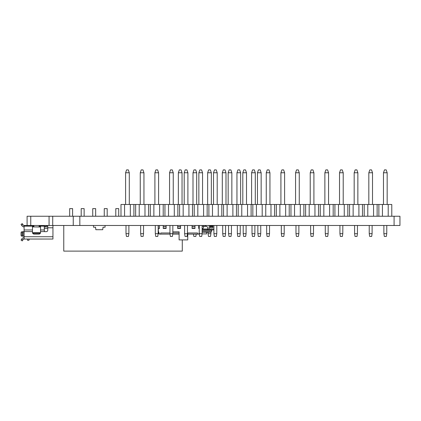 <?xml version="1.0" encoding="UTF-8"?>
<svg xmlns="http://www.w3.org/2000/svg" width="421" height="421" viewBox="0 0 421 421"><rect width="100%" height="100%" fill="white"/><g stroke="black" fill="none" stroke-linecap="round" stroke-linejoin="round"><path stroke-width="0.63" d="M394.088 216.252L394.088 225.482L399.95 225.482L399.95 216.252L27.091 216.252L27.091 225.482L24.108 225.482L24.108 231.655L21.681 231.829A1.152 0.631 90 0 0 21.05 232.981L22.255 232.981A1.152 0.631 -90 0 1 22.887 231.829L24.108 231.655L24.108 239.039L27.281 239.039L27.818 240.517L29.17 240.023L28.812 239.039L47.584 239.039M30.754 216.252L30.754 225.482L27.091 225.482M49.068 216.252L49.068 225.482L30.754 225.482M52.73 216.252L52.73 225.482L49.068 225.482M73.243 216.252L73.243 225.482L52.73 225.482M79.832 216.252L79.832 225.482L73.243 225.482M394.088 225.482L79.832 225.482M101.614 225.498L99.414 225.482L101.614 225.498M105.061 225.482L105.061 227.224L105.076 225.482L105.061 227.224L103.024 227.224L102.729 229.713L95.846 229.713L95.551 227.224L93.515 227.224L93.504 225.482M103.024 227.24L105.061 227.224L103.024 227.24M95.551 227.224L93.515 227.224L95.551 227.24M52.946 237.597L52.946 239.039L48.91 239.039M46.273 231.655L44.584 231.655A0.289 0.289 0 0 1 44.41 231.597L44.294 229.198L44.294 230.987M44.294 227.387L44.294 225.482L44.294 226.924L44.294 225.482L40.432 225.482L40.548 226.998L33.738 226.924M33.338 225.482L33.338 226.924L39.106 226.924L39.106 225.482L39.106 226.924L39.106 225.482L39.106 226.924L39.679 226.924L39.679 225.482M33.338 226.924L32.47 226.998L32.585 225.482L24.108 225.482L24.108 226.924A2.594 2.594 0 0 1 23.934 226.919L24.108 226.924M44.294 225.772L44.294 225.482L44.294 225.772M47.757 226.924L44.294 226.924L47.757 226.924L45.158 226.924L46.026 226.061L46.026 225.482L46.026 225.914L47.757 225.914M45.158 226.924L44.294 226.924L44.294 225.482L44.294 229.198M52.946 227.456L52.946 239.039L23.934 239.049A1.152 1.152 0 0 0 23.139 239.56L22.887 239.944L21.681 239.154L21.934 238.77A2.594 2.594 0 0 1 23.934 237.602L23.934 239.049M52.946 227.787L52.946 225.482L47.757 225.482L47.757 227.787L52.946 227.787L52.946 230.013M50.641 225.482L47.757 225.482M40.548 226.998L40.548 232.403A1.731 1.731 0 0 1 38.816 234.134L34.201 234.134A1.731 1.731 0 0 1 32.47 232.403L32.47 229.966L24.108 229.966M46.315 231.655A1.442 1.442 0 0 0 47.757 230.213L47.757 227.787M23.139 231.829L23.139 236.155L21.681 236.155L22.887 236.155A1.152 0.631 -90 0 1 22.255 234.997L21.05 234.997A1.152 0.631 90 0 0 21.681 236.155L23.934 236.155L24.108 236.728L52.946 236.728M32.585 225.482L23.934 225.472L23.934 226.919A2.594 2.594 0 0 1 21.934 225.751L21.681 225.361L22.887 224.572L23.139 224.961A1.152 1.152 0 0 0 23.934 225.472A1.152 1.152 0 0 1 23.139 224.961L22.729 224.33M22.887 224.572L22.255 223.609L21.05 224.398L22.255 223.609L21.05 224.398L22.255 223.609L21.05 224.398L21.681 225.361M33.912 225.482L33.912 226.924M32.47 225.509L32.47 229.966M44.584 226.924L44.584 225.772M46.026 226.061L45.736 226.345L46.026 225.482M24.108 237.597L24.108 239.039L23.934 237.602M21.681 239.154L21.05 240.123L22.255 240.912L22.887 239.944M21.05 234.997L21.05 232.981M22.255 232.981L22.255 234.997M50.352 239.039L50.641 239.039M27.854 239.039L27.281 239.039M52.946 235.749L52.946 234.697M22.255 240.912L21.05 240.123M21.05 224.398L22.255 223.609L21.05 224.398M52.946 225.888L53.235 225.482M40.521 232.692L32.496 232.692L40.521 232.692M281.328 225.482L281.328 233.671L281.76 236.439L281.307 233.555L281.307 225.482M281.902 169.879L280.907 172.763L281.902 169.879L283.633 169.879L284.612 172.763L284.612 204.485M280.923 172.763L280.923 204.485L280.907 172.763L284.612 172.763M276.292 216.252L276.292 204.485L290.958 204.485L290.958 216.252M251.116 216.252L251.116 204.485L276.292 204.485M254.873 233.671L254.458 236.439L252.442 236.439L252.005 233.671L254.873 233.671L254.889 225.482M252.005 225.482L252.005 233.671M193.476 234.134L193.839 236.439L195.854 236.439L196.202 234.134M240.223 233.671L239.807 236.439L237.791 236.439L237.355 233.671L240.223 233.671L240.238 225.482M237.355 225.482L237.355 233.671M225.572 233.671L225.156 236.439L223.141 236.439L222.704 233.671L225.572 233.671L225.588 225.482M222.704 225.482L222.704 233.671M210.937 232.171L210.921 233.671L208.053 233.671L208.053 232.171M210.921 233.671L210.505 236.439L208.49 236.439L208.053 233.671M266.656 233.671L269.524 233.671L269.108 236.439L267.093 236.439L266.656 233.671L266.656 225.482M269.524 233.671L269.54 225.482M270.982 204.485L270.982 216.252M274.56 204.485L274.56 216.252M178.351 204.485L178.351 172.763L179.33 169.879L181.062 169.879L182.04 172.763L182.04 204.485M178.351 172.763L182.04 172.763M193.002 204.485L193.002 172.763L193.981 169.879L195.712 169.879L196.691 172.763L196.691 204.485M196.691 172.763L193.002 172.763M207.653 204.485L207.653 172.763L208.632 169.879L210.363 169.879L211.342 172.763L207.653 172.763M211.342 172.763L211.342 204.485M222.304 204.485L222.304 172.763L223.283 169.879L225.014 169.879L225.993 172.763L225.993 204.485M225.993 172.763L222.304 172.763M236.955 204.485L236.955 172.763L240.644 172.763L240.644 204.485M240.644 172.763L239.665 169.879L237.933 169.879L236.955 172.763M251.605 204.485L251.605 172.763L255.294 172.763L255.294 204.485M255.294 172.763L254.316 169.879L252.584 169.879L251.605 172.763M266.256 204.485L266.256 172.763L267.235 169.879L268.966 169.879L269.945 172.763L266.256 172.763M269.945 172.763L269.945 204.485M163.211 216.252L163.211 204.485L164.943 204.485L164.943 216.252M202.143 225.482L202.127 233.671L199.259 233.671L199.259 225.482M202.127 233.671L201.712 236.439L199.691 236.439L199.259 233.671M184.203 204.485L184.203 172.763L187.898 172.763L187.898 204.485M199.838 169.879L201.564 169.879L202.548 172.763L198.854 172.763L199.838 169.879M192.513 216.252L192.513 204.485L194.239 204.485L194.239 216.252M213.505 204.485L213.505 172.763L214.489 169.879L216.215 169.879L217.199 172.763L217.199 204.485M216.778 233.671L213.91 233.671L214.342 236.439L216.362 236.439L216.794 233.555L216.794 225.482M251.116 204.485L247.537 204.485L247.537 216.252M197.817 216.252L197.817 204.485L203.585 204.485L203.585 216.252M217.199 172.763L213.505 172.763M197.817 204.485L194.239 204.485M203.585 204.485L207.164 204.485L207.164 216.252M187.898 172.763L186.913 169.879L185.187 169.879L184.203 172.763M183.167 216.252L183.167 204.485L179.588 204.485L179.588 216.252M241.77 216.252L241.77 204.485L247.537 204.485M124.563 216.252L124.563 204.485L120.99 204.485L120.99 216.252M124.563 204.485L130.331 204.485L130.331 216.252M139.214 216.252L139.214 204.485L130.331 204.485M139.214 204.485L144.982 204.485L144.982 216.252M153.865 216.252L153.865 204.485L144.982 204.485M153.865 204.485L159.633 204.485L159.633 216.252M163.211 204.485L159.633 204.485M168.516 216.252L168.516 204.485L164.943 204.485M168.516 204.485L174.283 204.485L174.283 216.252M179.588 204.485L174.283 204.485M183.167 204.485L188.934 204.485L188.934 216.252M192.513 204.485L188.934 204.485M207.164 204.485L208.89 204.485L208.89 216.252M212.468 216.252L212.468 204.485L208.89 204.485M212.468 204.485L218.236 204.485L218.236 216.252M227.119 216.252L227.119 204.485L218.236 204.485M227.119 204.485L232.887 204.485L232.887 216.252M241.77 204.485L232.887 204.485M261.152 204.485L261.152 172.763L257.457 172.763L258.436 169.879L260.167 169.879L261.152 172.763M257.457 204.485L257.457 172.763M238.191 204.485L238.191 216.252M221.814 204.485L221.814 216.252M184.608 225.482L184.608 233.671L187.477 233.671L187.492 225.482M243.791 169.879L242.806 172.763L246.501 172.763L245.517 169.879L243.791 169.879M236.465 204.485L236.465 216.252M246.096 225.482L246.08 233.671L243.212 233.671L243.212 225.482M228.561 225.482L228.561 233.671L231.429 233.671L231.445 225.482M231.429 233.671L231.013 236.439L228.992 236.439L228.561 233.671M246.501 172.763L246.501 204.485M243.212 233.671L243.643 236.439L245.664 236.439L246.08 233.671M187.477 233.671L187.061 236.439L185.04 236.439L184.608 233.671M177.862 204.485L177.862 216.252M242.806 204.485L242.806 172.763M173.247 172.763L172.268 169.879L170.537 169.879L169.552 172.763L173.247 172.763L173.247 204.485M202.548 172.763L202.548 204.485M198.854 204.485L198.854 172.763M260.746 225.482L260.746 233.555L260.315 236.439L258.294 236.439L257.863 233.555L257.863 225.482M256.421 216.252L256.421 204.485M252.842 216.252L252.842 204.485M265.762 216.252L265.762 204.485M262.188 216.252L262.188 204.485M169.552 204.485L169.552 172.763M231.85 204.485L231.85 172.763L230.866 169.879L229.14 169.879L228.156 172.763L228.156 204.485M231.85 172.763L228.156 172.763M169.958 225.482L169.958 233.671L172.826 233.671L172.842 225.482M213.91 225.482L213.91 233.671M260.731 233.671L257.878 233.671M223.54 204.485L223.54 216.252M172.826 233.671L172.41 236.439L170.389 236.439L169.958 233.671M126.005 225.482L126.005 233.671L128.873 233.671L128.889 225.482M128.873 233.671L128.458 236.439L126.437 236.439L126.005 233.671M126.584 169.879L128.316 169.879L129.294 172.763L125.6 172.763L126.584 169.879M133.91 204.485L133.91 216.252M129.294 172.763L129.294 204.485M125.6 204.485L125.6 172.763M141.235 169.879L142.966 169.879L143.945 172.763L140.251 172.763L141.235 169.879M143.524 233.671L143.108 236.439L141.088 236.439L140.656 233.671L143.524 233.671L143.54 225.482M155.886 169.879L157.617 169.879L158.596 172.763L154.902 172.763L155.886 169.879M135.641 204.485L135.641 216.252M148.56 204.485L148.56 216.252M143.945 172.763L143.945 204.485M140.251 204.485L140.251 172.763M140.656 225.482L140.656 233.671M158.175 233.671L157.759 236.439L155.738 236.439L155.307 233.671L158.175 233.671L158.191 225.482M155.307 225.482L155.307 233.671M150.292 204.485L150.292 216.252M158.596 172.763L158.596 204.485M154.902 204.485L154.902 172.763M172.842 232.981L179.104 232.981M160.701 232.981L169.958 232.981L160.701 232.981L160.701 234.134L160.701 232.981M172.842 231.829L179.104 231.829L179.104 239.902L187.755 239.902L187.755 232.981L197.502 232.981L197.502 234.134L198.686 234.134L199.259 232.681M199.259 228.461L198.712 228.461L198.712 225.482M159.491 225.482L159.491 228.461L158.338 228.461L158.338 231.15L159.522 234.134L170.031 234.134M197.502 232.981L187.755 232.981L187.755 234.134L197.502 234.134L197.502 232.981M172.757 234.134L179.104 234.134M198.728 234.029A1.731 1.731 0 0 0 199.265 233.713M158.338 231.15L158.338 232.403A1.731 1.731 0 0 0 159.48 234.029M158.338 225.482L158.338 228.461M192.081 228.177L194.965 228.177L194.965 228.461L192.081 228.461L192.081 226.635L194.965 226.635L194.965 225.482M192.081 226.635L192.081 225.482M194.965 228.177L194.965 226.635M177.662 228.177L180.546 228.177L180.546 228.461L177.662 228.461L177.662 226.635L180.546 226.635L180.546 225.482M177.662 226.635L177.662 225.482M180.546 228.177L180.546 226.635M163.243 228.177L166.127 228.177L166.127 228.461L163.243 228.461L163.243 226.635L166.127 226.635L166.127 225.482M163.243 226.635L163.243 225.482M166.127 228.177L166.127 226.635M72.607 208.632L72.607 216.252L72.601 208.632L69.67 208.632L69.67 216.252M118.722 208.632L118.722 216.252L118.722 208.632L115.791 208.632L115.791 216.252M107.192 208.632L107.192 216.252L107.192 208.632L104.261 208.632L104.261 216.252M95.662 208.632L95.662 216.252L95.662 208.632L92.731 208.632L92.731 216.252M84.132 208.632L84.132 216.252L84.132 208.632L81.2 208.632L81.2 216.252M182.288 251.121L182.288 239.902L182.282 251.121L63.76 251.121L63.76 225.482M199.001 233.902L199.296 233.902M212.952 226.687L210.068 226.687L210.068 227.672L212.952 227.672L212.952 225.982L210.068 225.982L210.068 226.324L212.952 226.324M210.068 226.687L210.068 226.324M210.068 225.982L210.068 225.482M212.952 225.982L212.952 225.482M213.91 229.866L207.758 229.866L207.758 227.214L205.106 225.482M202.143 229.866L207.758 229.866M203.722 225.482L203.722 226.345A2.884 2.884 0 0 1 202.143 228.919M202.143 232.171L210.895 232.171L211.463 231.697L202.143 231.697M202.091 233.902L206.606 233.902L206.606 232.171M202.143 229.003L213.91 229.003M209.2 225.482L209.2 229.003M206.432 226.345L202.143 226.345M386.767 225.482L386.767 233.555L386.331 236.439L384.315 236.439L383.878 233.555L383.878 225.482M386.746 233.671L383.899 233.671M386.189 169.879L387.167 172.763L383.478 172.763L384.457 169.879L386.189 169.879M387.167 204.485L387.167 172.763M391.783 216.252L391.783 204.485L388.209 204.485L388.209 216.252M383.478 204.485L383.478 172.763M382.436 216.252L382.436 204.485L388.209 204.485M378.863 216.252L378.863 204.485L382.436 204.485M367.791 216.252L367.791 204.485L378.863 204.485M294.537 216.252L294.537 204.485L290.958 204.485M294.537 204.485L300.305 204.485L300.305 216.252M309.188 216.252L309.188 204.485L300.305 204.485M309.188 204.485L314.955 204.485L314.955 216.252M323.838 216.252L323.838 204.485L314.955 204.485M323.838 204.485L329.606 204.485L329.606 216.252M338.489 216.252L338.489 204.485L329.606 204.485M338.489 204.485L344.257 204.485L344.257 216.252M353.14 216.252L353.14 204.485L344.257 204.485M353.14 204.485L358.908 204.485L358.908 216.252M367.791 204.485L358.908 204.485M334.911 204.485L334.911 216.252M285.654 216.252L285.654 204.485M279.886 216.252L279.886 204.485M357.445 233.671L357.029 236.439L355.014 236.439L354.582 233.671L357.445 233.671L357.466 225.482M354.582 225.482L354.582 233.671M298.842 233.671L295.979 233.671L296.41 236.439L298.431 236.439L298.863 233.555L298.863 225.482M295.979 233.671L295.979 225.482M342.794 233.671L342.378 236.439L340.363 236.439L339.931 233.671L342.794 233.671L342.815 225.482M339.931 225.482L339.931 233.671M328.143 233.671L327.727 236.439L325.712 236.439L325.28 233.671L328.143 233.671L328.164 225.482M325.28 225.482L325.28 233.671M313.513 225.482L313.492 233.671L310.63 233.671L310.63 225.482M313.492 233.671L313.077 236.439L311.061 236.439L310.63 233.671M369.233 233.671L372.096 233.671L371.68 236.439L369.664 236.439L369.233 233.671L369.233 225.482M372.096 233.671L372.117 225.482M284.212 225.482L284.212 233.555L283.78 236.439L281.76 236.439M284.191 233.671L281.328 233.671M333.179 204.485L333.179 216.252M320.26 204.485L320.26 216.252M305.609 204.485L305.609 216.252M303.878 204.485L303.878 216.252M289.227 216.252L289.227 204.485M276.308 216.252L276.308 204.485M318.529 204.485L318.529 216.252M349.562 204.485L349.562 216.252M347.83 204.485L347.83 216.252M362.481 204.485L362.481 216.252M364.212 204.485L364.212 216.252M373.559 204.485L373.559 216.252M377.132 204.485L377.132 216.252M295.574 204.485L295.574 172.763L296.552 169.879L298.284 169.879L299.263 172.763L299.263 204.485M299.263 172.763L295.574 172.763M310.224 204.485L310.224 172.763L311.203 169.879L312.935 169.879L313.913 172.763L310.224 172.763M313.913 172.763L313.913 204.485M324.875 204.485L324.875 172.763L325.854 169.879L327.585 169.879L328.564 172.763L328.564 204.485M328.564 172.763L324.875 172.763M339.526 204.485L339.526 172.763L343.215 172.763L343.215 204.485M343.215 172.763L342.236 169.879L340.505 169.879L339.526 172.763M354.177 204.485L354.177 172.763L357.866 172.763L357.866 204.485M357.866 172.763L356.887 169.879L355.156 169.879L354.177 172.763M368.828 204.485L368.828 172.763L369.806 169.879L371.538 169.879L372.517 172.763L368.828 172.763M372.517 172.763L372.517 204.485M47.757 228.366L44.294 228.366M32.47 231.597L24.108 231.597M44.41 231.597L40.548 231.597M40.548 226.156L44.294 226.156M39.969 225.482L39.969 226.924M33.048 225.482L33.048 226.924M32.47 226.156L24.108 226.156M40.548 229.966L44.294 229.966M45.736 226.345L45.736 225.482M32.701 233.271L40.316 233.271M192.081 226.693L194.965 226.693M177.662 226.693L180.546 226.693M163.243 226.693L166.127 226.693M202.143 230.345L211.7 230.345L212.268 229.866M40.432 225.482L44.294 225.482M211.463 231.697L211.7 230.345"/></g></svg>
